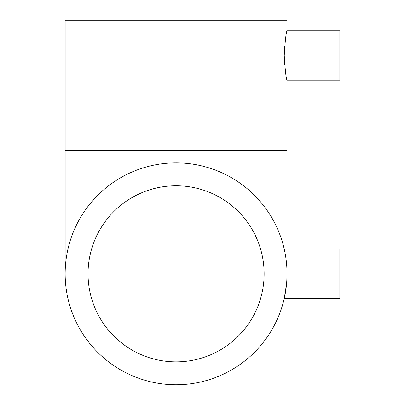 <?xml version="1.0" encoding="UTF-8"?>
<svg xmlns="http://www.w3.org/2000/svg" width="405" height="405" viewBox="0 0 405 405"><rect width="100%" height="100%" fill="white"/><g stroke="black" fill="none" stroke-linecap="round" stroke-linejoin="round"><path stroke-width="0.61" d="M286.588 283.601L284.249 298.47L339.846 298.47L339.846 249.161L284.249 249.161L284.664 251.065M286.593 32.81L287.024 30.815L287.024 20.25L65.154 20.25L65.154 150.554L287.024 150.554L287.024 80.119L339.846 80.119L339.846 30.815L287.024 30.815C286.107 32.279 285.181 40.495 284.249 55.47C285.181 70.45 286.107 78.666 287.024 80.119L286.406 77.178M286.173 75.958L285.631 72.819M284.654 64.851L284.249 55.47L284.664 45.993M88.042 273.815A88.042 88.042 0 0 1 176.089 185.773A88.042 88.042 0 0 1 264.131 273.815A88.042 88.042 0 0 1 176.089 361.857A88.042 88.042 0 0 1 88.042 273.815M65.154 273.815A110.935 110.935 0 0 0 176.089 384.75A110.935 110.935 0 0 0 287.024 273.815A110.935 110.935 0 0 0 176.089 162.881A110.935 110.935 0 0 0 65.154 273.815L65.154 150.554M286.907 268.733L286.831 267.31M287.003 271.669L286.846 280.047M285.12 41.715L285.641 38.035M286.786 281.024L286.583 283.692M287.024 150.554L287.024 249.161"/></g></svg>

